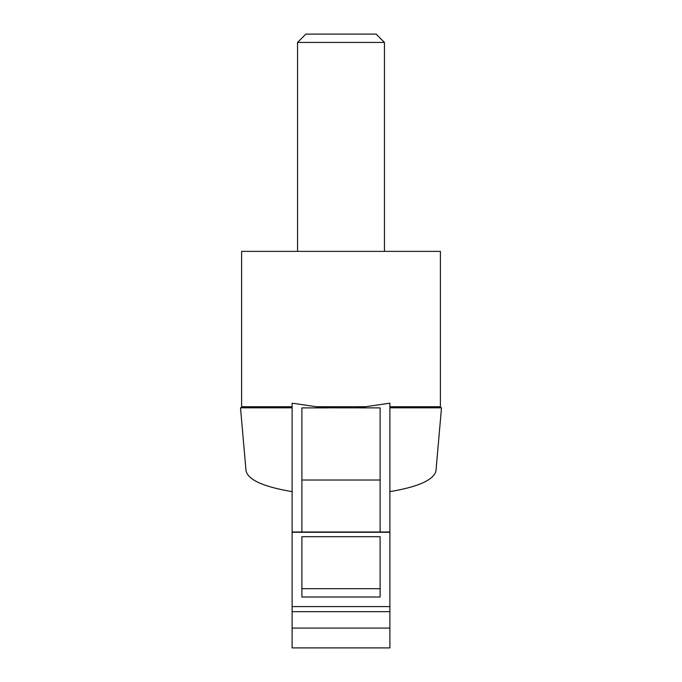 <?xml version="1.0" encoding="UTF-8"?>
<svg xmlns="http://www.w3.org/2000/svg" width="682" height="682" viewBox="0 0 682 682"><rect width="100%" height="100%" fill="white"/><g stroke="black" fill="none" stroke-linecap="round" stroke-linejoin="round"><path stroke-width="1.02" d="M389.891 491.645C418.748 486.735 434.119 479.744 435.986 470.682L441.493 407.81A1.083 1.083 0 0 1 440.402 406.728L440.402 251.377L241.599 251.377L241.599 406.728A1.083 1.083 0 0 1 240.507 407.81L292.109 407.81M354.93 407.887L356.447 407.81C354.41 407.461 363.182 407.069 365.603 406.728L389.891 403.173L389.891 532.258L292.109 532.258L292.109 403.173L316.397 406.728C318.818 407.069 327.59 407.461 325.553 407.81L380.113 407.887L380.113 531.994M240.507 407.81L246.014 470.682C247.881 479.744 263.252 486.735 292.109 491.645M441.493 407.81L389.891 407.81M384.452 42.429L376.123 34.1L305.877 34.1L297.548 42.429L384.452 42.429L384.452 251.377M380.113 597.006L301.887 597.006L301.887 536.7L380.113 536.7L380.113 597.006L380.113 588.685L301.887 588.685L301.887 597.006M301.887 531.994L301.887 407.887L327.07 407.887M380.113 480.017L301.887 480.017M327.019 407.81L325.553 407.81M356.447 407.81L354.981 407.81M292.109 628.071L292.109 647.9L389.891 647.9L389.891 628.071L292.109 628.071L292.109 532.258M389.891 532.258L389.891 628.071M292.109 406.728L241.599 406.728M365.603 406.728L316.397 406.728M440.402 406.728L389.891 406.728M389.891 606.579L292.109 606.579M389.891 611.677L292.109 611.677M297.548 251.377L297.548 42.429M292.109 531.994L389.891 531.994"/></g></svg>
